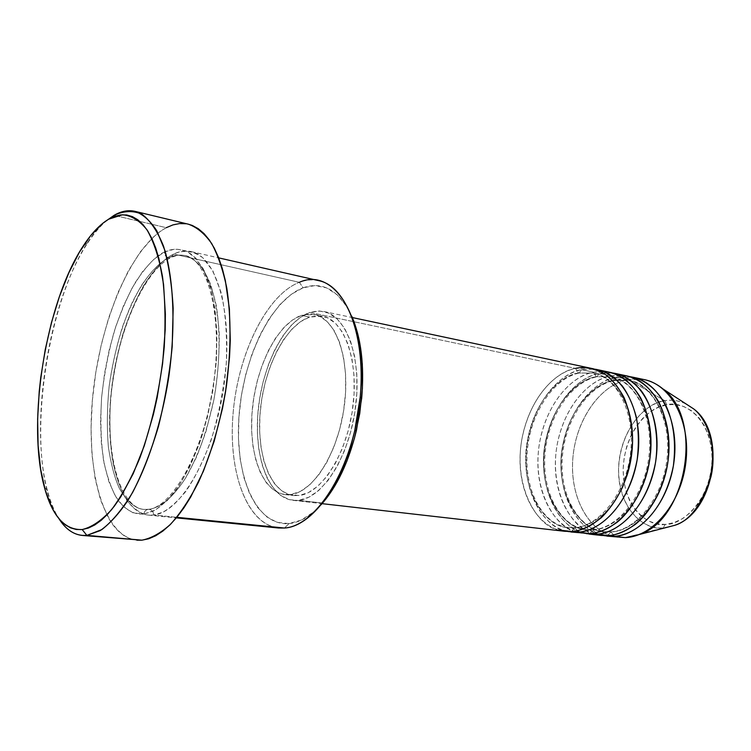 <?xml version="1.0" encoding="UTF-8"?>
<svg xmlns="http://www.w3.org/2000/svg" width="751" height="751" viewBox="0 0 751 751"><rect width="100%" height="100%" fill="white"/><g stroke="black" fill="none" stroke-linecap="round" stroke-linejoin="round"><path stroke-width="0.56" stroke-dasharray="3.75 2.82" d="M674.558 525.362L663.142 527.934L665.236 524.395C678.528 525.85 710.305 504.86 712.155 458.899C710.887 413.463 679.918 400.508 666.794 404.808C653.248 405.165 625.001 426.906 623.142 469.037C623.377 511.046 651.399 527.258 665.236 524.395L663.142 527.934C648.423 530.929 618.768 513.59 618.561 469.018C620.542 424.324 650.441 401.165 664.832 400.734L666.794 404.808L658.233 407.324L650.066 411.942L642.603 418.467L636.078 426.624L630.718 436.115L626.7 446.592L624.147 457.697L623.142 469.037L623.734 480.227L625.902 490.882L629.582 500.626L634.679 509.084L641.035 515.946L648.413 520.931L656.581 523.794L665.236 524.395L674.041 522.649L682.659 518.594L690.723 512.332L697.886 504.099L703.847 494.196L708.334 483.053L711.141 471.112L712.155 458.899L711.319 446.929L708.7 435.721L704.419 425.723L698.674 417.34L691.727 410.881L683.879 406.573L675.459 404.545L666.794 404.808L664.832 400.734C639.796 404.873 619.04 436.481 618.561 469.018C617.735 501.584 637.665 529.511 663.142 527.934L625.386 537.622L665.546 527.7M574.675 527.671L571.483 531.464L574.675 527.671C587.601 527.333 612.553 516.162 626.606 476.603C612.553 516.162 587.601 527.333 574.675 527.671L577.472 530.628L574.675 527.671L568.103 527.512L574.675 527.671M591.337 368.365L575.519 368.394L309.872 312.463L316.866 311.017L323.728 311.487C346.652 315.72 362.048 358.434 355.542 407.474C349.29 456.514 322.78 498.054 298.814 500.316L308.717 497.265L318.677 490.497L328.262 480.171L337.049 466.634L344.625 450.431L350.623 432.229L354.772 412.843L356.856 393.158L356.8 374.054L354.632 356.396L350.482 340.935L344.568 328.29L337.19 318.922L328.694 313.111L319.466 310.97L309.872 312.463L300.287 317.401L291.05 325.512L282.47 336.42L274.828 349.675L268.36 364.798L263.254 381.273L259.658 398.546L257.696 416.063L257.415 433.271L258.86 449.596L262.005 464.484L266.774 477.411L273.054 487.868L280.649 495.407L289.332 499.65L322.62 503.039L298.814 500.316L292.974 500.344C268.36 497.397 253.716 456.167 258.109 410.75C262.277 365.343 284.676 321.09 309.872 312.463L575.519 368.394L578.439 373.012L593.262 373.012C608.995 374.758 632.502 397.626 632.586 439.842C632.502 397.626 608.995 374.758 593.262 373.012L578.439 373.012L579.152 373.05L581.537 369.661L594.332 369.135L581.537 369.661L593.459 372.167L596.322 376.739L611.23 376.786C630.558 377.546 658.561 414.561 648.826 465.01C637.89 513.581 607.371 530.075 592.952 529.802L589.835 533.567L592.952 529.802C607.371 530.075 637.89 513.581 648.826 465.01C658.561 414.561 630.558 377.546 611.23 376.786L596.322 376.739L597.017 376.777L599.354 373.407L612.309 372.947L599.354 373.407L611.023 375.866L613.839 380.391L614.506 380.419L616.796 377.086L629.892 376.673M603.269 371.407L593.459 372.167C564.79 378.016 540.729 415.237 538.148 454.543C535.285 493.839 554.576 530.065 583.123 533.388M595.703 532.769L592.952 529.802L595.703 532.769M610.835 531.886L607.803 535.613L610.835 531.886C625.33 532.187 655.942 515.928 666.813 467.901C676.454 418.016 648.244 381.301 628.822 380.475C648.244 381.301 676.454 418.016 666.813 467.901C655.942 515.928 625.33 532.187 610.835 531.886L613.548 534.872L610.835 531.886L604.198 531.708L610.835 531.886M621.049 375.153L611.023 375.866C582.222 381.555 558.106 418.354 555.609 457.275C552.83 496.186 572.346 532.093 601.053 535.435M616.74 379.94L628.822 380.475L613.839 380.391C598.247 381.827 567.634 404.827 561.41 453.501C556.688 503.02 585.987 532.206 604.198 531.708C585.987 532.206 556.688 503.02 561.41 453.501C567.634 404.827 598.247 381.827 613.839 380.391L611.023 375.866L599.354 373.407L597.017 376.777L596.322 376.739C580.805 378.251 550.305 401.569 543.996 450.731C539.171 500.748 568.216 530.159 586.343 529.633L592.952 529.802L586.343 529.633C568.216 530.159 539.171 500.748 543.996 450.731C550.305 401.569 580.805 378.251 596.322 376.739L593.459 372.167L581.537 369.661L579.152 373.05L578.439 373.012C562.997 374.599 532.628 398.246 526.226 447.896C521.297 498.42 550.079 528.075 568.103 527.512C550.079 528.075 521.297 498.42 526.226 447.896C532.628 398.246 562.997 374.599 578.439 373.012L575.519 368.394C547 374.392 522.996 412.055 520.321 451.755C517.364 491.445 536.43 527.991 564.808 531.304M318.79 280.677C312.425 279.269 305.939 279.813 299.339 282.31L173.641 254.063C179.63 251.172 185.469 250.355 191.148 251.594C217.358 256.457 233.908 315.702 223.976 385.263C214.317 454.834 181.066 512.651 153.579 515.008L176.814 517.317L153.579 515.008L148.247 515.083C119.54 511.788 104.596 455.172 111.101 393.092C117.363 330.994 144.014 268.717 173.641 254.063C182.005 250.252 192.021 249.839 202.648 257.668L212.833 270.82L221.329 293.068C225.6 312.81 227.262 336.138 226.314 363.071C223.498 390.727 218.372 416.608 210.937 440.715C202.761 462.212 194.293 479.232 185.525 491.774C177.123 501.837 169.491 508.68 162.629 512.285L153.579 515.008C153.533 511.835 152.059 509.938 149.158 509.328C158.339 507.911 170.928 500.542 185.45 478.265L196.189 457.697C203.192 440.828 209.116 421.433 213.951 399.504C219.94 365.577 220.55 331.322 216.157 305.009C212.495 289.201 207.886 276.95 202.329 268.257C196.602 261.47 190.876 257.236 185.168 255.565C179.085 254.514 173.575 255.284 168.646 257.893C173.575 255.284 179.085 254.514 185.168 255.565C193.664 257.8 202.676 265.948 210.158 283.221C214.702 296.561 217.724 313.214 219.217 333.181C219.489 354.66 217.734 376.767 213.951 399.504L206.112 431.036C199.653 449.952 192.763 465.695 185.45 478.265C170.928 500.542 158.339 507.911 149.158 509.328L148.491 509.309C145.872 509.657 144.352 511.234 143.92 514.041L152.885 511.3C159.691 507.667 167.266 500.786 175.621 490.666C184.333 478.049 192.763 460.936 200.911 439.335C208.337 415.096 213.472 389.093 216.326 361.306C217.33 334.251 215.734 310.82 211.538 291.003L203.174 268.689L193.11 255.509C182.596 247.68 172.674 248.13 164.385 251.979C164.441 255.002 165.858 256.973 168.646 257.893L170.468 257.912L173.641 254.063L299.339 282.31L303.132 287.793C270.567 300.1 242.686 359.222 238.893 417.387C234.734 475.571 255.894 526.367 288.994 523.588L284.479 528.028C250.149 530.713 228.435 477.72 232.801 417.284C236.781 356.866 265.582 295.368 299.339 282.31C266.643 294.955 238.424 353.148 233.223 411.886C227.741 470.605 246.328 524.433 278.527 528M107.506 219.921C100.718 225.478 94.166 233.082 87.839 242.714C49.003 300.672 29.017 423.442 47.454 490.732C50.401 501.875 54.203 511.159 58.869 518.584C18.475 458.41 50.101 264.174 107.506 219.921M567.897 531.53C540.476 525.991 522.931 489.323 526.479 450.525C529.784 411.708 553.525 375.5 581.537 369.661C565.597 371.557 535.022 394.65 527.108 444.827C520.368 496.101 548.493 530.478 567.897 531.53M301.48 315.354L309.6 317.044C285.69 325.099 264.324 367.098 260.325 410.318C256.1 453.538 270.031 492.712 293.359 495.547L299.095 495.51L290.74 494.533L285.042 494.58C261.855 491.755 248.074 452.449 252.345 409.06C256.391 365.681 277.701 323.484 301.48 315.354L292.411 320.048L283.662 327.774L275.523 338.175L268.267 350.839L262.108 365.296L257.246 381.048L253.81 397.57L251.923 414.327L251.641 430.774L252.993 446.366L255.96 460.579L260.466 472.886L266.398 482.827L273.58 489.971L281.794 493.961L290.74 494.533L300.1 491.567L309.496 485.062L318.537 475.176L326.826 462.269L333.979 446.817L339.649 429.497L343.582 411.05L345.582 392.322L345.573 374.158L343.564 357.345L339.696 342.616L334.157 330.562L327.229 321.606L319.241 316.04L310.538 313.965L301.48 315.354L314.378 314.434C336.044 318.396 350.51 359.044 344.352 405.747C338.429 452.449 313.411 492.196 290.74 494.533L299.095 495.51C321.897 493.21 346.981 453.66 352.867 407.155C358.978 360.658 344.371 320.142 322.573 316.152L309.6 317.044L301.48 315.354M188.407 224.202C181.216 222.559 173.838 223.714 166.281 227.684L114.068 215.34L166.281 227.684C131.031 246.75 100.127 321.503 92.842 395.11C85.295 468.68 102.596 536.458 136.954 540.194M612.816 536.327C585.902 529.042 569.183 493.125 573.06 455.988C576.721 418.842 600.349 384.841 628.23 379.49L664.832 400.734L628.23 379.49C599.298 385.028 575.135 421.405 572.731 459.95C570.037 498.486 589.751 534.074 618.599 537.425M613.839 380.391L614.506 380.419L616.796 377.086C600.678 378.833 569.784 401.363 562.105 450.647C555.637 501.011 584.419 534.656 604.011 535.651C576.205 530.253 558.153 494.242 561.504 456.157C564.611 418.063 588.484 382.625 616.796 377.086L628.23 379.49L616.796 377.086L632.821 377.18M586.146 533.614C558.528 528.15 540.72 491.811 544.165 453.369C547.376 414.918 571.182 379.105 599.354 373.407C583.32 375.228 552.576 398.039 544.785 447.765C538.185 498.589 566.648 532.59 586.146 533.614M627.019 375.951L611.023 375.866C595.599 377.922 567.287 397.42 557.467 442.987C548.23 489.793 572.14 528.835 592.182 533.351M644.292 379.621L628.23 379.49L635.43 378.757M685.729 403.738C679.035 400.555 672.07 399.551 664.832 400.734C670.793 399.382 677.759 400.386 685.729 403.738M136.898 540.185L129.088 538.289L123.202 535.106L117.729 530.535L112.697 524.639L108.144 517.514L100.559 499.95L95.142 478.631L91.96 454.383L91.04 428.014L92.354 400.358L95.818 372.205L101.338 344.371L108.754 317.626L117.898 292.777L128.524 270.595L140.362 251.857L153.073 237.316L159.644 231.852L166.281 227.684M186.004 223.742L188.332 224.183M143.92 514.041L155.438 509.957L167.276 500.532L178.916 485.963L189.834 466.69L199.475 443.484L207.36 417.34L213.068 389.497L216.326 361.306L216.983 334.111L215.039 309.224L210.655 287.727L204.112 270.491L195.776 258.119L186.079 250.909L175.462 248.919L164.385 251.979L153.27 259.743L142.512 271.74L132.448 287.389L123.389 306.061L115.588 327.098L109.242 349.806L104.539 373.491L101.601 397.439L100.531 420.945L101.376 443.278L104.164 463.724L108.857 481.569L115.363 496.129L123.539 506.756L133.152 512.877L143.92 514.041C144.352 511.234 145.872 509.657 148.491 509.309L149.158 509.328C152.059 509.938 153.533 511.835 153.579 515.008C144.99 516.378 136.1 511.572 126.928 500.607C121.155 491.248 116.414 478.256 112.716 461.621C109.984 442.855 109.27 421.921 110.575 398.8C113.157 375.387 117.428 353.252 123.38 332.393C129.932 313.242 136.907 297.246 144.305 284.413C155.373 267.976 165.154 257.865 173.641 254.063L170.468 257.912L168.646 257.893C158.611 262.888 145.422 275.692 131.979 303.019C122.047 324.901 113.523 354.312 109.111 386.53C107.046 408.056 106.802 428.183 108.369 446.892C110.913 463.94 114.603 477.833 119.456 488.572C127.407 501.856 135.537 508.803 143.835 509.422L149.158 509.328L143.835 509.422C135.537 508.803 127.407 501.856 119.456 488.572C114.603 477.833 110.913 463.94 108.369 446.892C106.802 428.183 107.046 408.056 109.111 386.53C112.246 365.099 116.705 345.169 122.497 326.751C128.721 309.919 135.218 295.894 141.967 284.695C152.031 270.304 160.93 261.367 168.646 257.893C165.858 256.973 164.441 255.002 164.385 251.979C155.964 255.819 146.257 266.004 135.255 282.545C127.905 295.443 120.967 311.515 114.434 330.759C108.491 351.703 104.22 373.932 101.601 397.439C100.258 420.654 100.916 441.672 103.572 460.504C107.196 477.195 111.861 490.234 117.56 499.622C126.384 511.215 135.631 514.839 143.92 514.041M326 498.927L313.89 511.788L301.376 520.067L288.994 523.588L277.25 522.405L266.549 516.763L257.255 507.066L249.632 493.811L243.887 477.58L240.151 458.992L238.48 438.706L238.893 417.387L241.362 395.702L245.784 374.317L252.045 353.881L259.968 335.049L269.327 318.452L279.86 304.681L291.257 294.298L303.132 287.793L315.073 285.568L326.629 287.886L337.321 294.861L346.662 306.408L351.806 316.237M299.095 495.51L290.093 494.928L281.822 490.947L274.584 483.822L268.605 473.909L264.042 461.64L261.038 447.474L259.649 431.938L259.902 415.556L261.78 398.865L265.206 382.409L270.078 366.723L276.246 352.332L283.531 339.734L291.698 329.379L300.484 321.7L309.6 317.044L318.715 315.683L327.474 317.767L335.509 323.334L342.494 332.261L348.079 344.277L352.003 358.959L354.04 375.697L354.078 393.796L352.097 412.44L348.182 430.802L342.503 448.047L335.331 463.414L327.023 476.265L317.945 486.094L308.501 492.562L299.095 495.51M609.371 372.196L593.459 372.167C577.801 374.176 548.427 395.373 539.462 443.259C531.342 492.356 557.317 529.408 577.087 532.206M351.806 316.255C339.255 290.393 323.033 280.902 303.132 287.793L299.339 282.31M284.479 528.028L288.994 523.588C299.733 522.546 310.435 516.256 321.118 504.728M575.519 368.394C559.993 370.496 530.995 391.722 521.767 439.729C513.327 488.976 538.58 526.836 558.275 529.953M574.365 527.653C599.232 526.535 625.912 493.454 630.54 453.228C635.43 413.003 617.181 377.424 593.262 373.012L579.115 373.05C552.999 378.41 529.812 414.148 527.221 452.168C524.32 490.234 542.447 524.611 568.103 527.512L574.365 527.653M592.652 529.784C617.716 528.713 644.414 496.045 648.958 456.289C653.764 416.523 635.355 381.255 611.23 376.786L596.979 376.777C570.685 381.996 547.46 417.303 544.944 454.946C542.138 492.628 560.471 526.704 586.343 529.633L592.652 529.784M610.554 531.877C635.787 530.854 662.504 498.58 666.972 459.274C671.694 419.969 653.126 385.01 628.822 380.475L614.468 380.428C588.014 385.507 564.752 420.4 562.321 457.669C559.598 494.965 578.129 528.751 604.198 531.708L610.554 531.877M87.839 242.714L83.474 245.615M47.454 490.732L44.234 486.592M148.548 509.309C171.979 507.376 204.263 451.473 213.566 383.508C223.329 315.495 207.276 258.935 185.168 255.565C180.465 254.533 175.546 255.321 170.402 257.931C144.004 271.242 117.475 331.726 111.42 392.257C104.821 452.975 119.691 507.16 143.835 509.422L148.548 509.309M292.974 500.344L322.076 503.658M285.042 494.58L293.359 495.547M148.247 515.083L176.354 517.871M191.148 251.594L218.691 257.875M314.378 314.434L322.573 316.152M323.728 311.487L352.379 317.57"/><path stroke-width="1.13" d="M322.076 503.658L564.808 531.304L571.483 531.464C579.885 531.239 589.788 526.686 601.213 517.786C608.864 510.342 615.942 500.241 622.429 487.493C628.071 473.177 631.45 457.688 632.577 441.025C632.013 424.644 629.188 410.168 624.09 397.608C618.12 386.849 611.502 378.889 604.245 373.716C593.356 368.14 583.771 366.366 575.519 368.394M632.586 439.842C632.52 452.703 630.53 464.963 626.606 476.603C630.53 464.963 632.52 452.703 632.586 439.842M570.957 531.999L589.835 533.567L577.65 532.168C605.034 530.948 633.074 496.204 637.928 454.355C643.053 412.524 623.818 374.777 597.392 369.652L594.332 369.135C603.438 370.093 612.76 375.697 622.297 385.939C628.221 394.153 632.905 404.554 636.36 417.134C638.707 430.783 638.97 445.005 637.148 459.79C626.606 513.731 593.008 532.741 577.65 532.168L577.472 530.628L577.65 532.168L567.897 531.53L589.835 533.567C597.552 533.313 606.592 529.577 616.965 522.377C630.812 511.347 645.334 488.075 649.99 457.95C652.366 435.317 648.629 413.651 640.734 398.03C629.394 378.767 614.769 372.064 603.269 371.407M589.141 534.074L601.053 535.435L607.803 535.613L595.872 534.252C623.405 533.088 651.474 498.777 656.243 457.397C661.284 416.026 641.87 378.617 615.294 373.454L612.309 372.947C621.462 373.951 630.831 379.546 640.434 389.741C652.666 405.033 659.904 433.599 655.463 462.869C644.978 516.134 611.305 534.834 595.872 534.252L595.703 532.769L595.872 534.252L586.146 533.614L607.803 535.613C615.538 535.379 624.607 531.717 634.989 524.63C648.845 513.778 663.358 490.872 668.005 461.142C670.38 438.791 666.635 417.34 658.702 401.823C647.315 382.663 632.624 375.894 621.049 375.153M613.839 380.391L616.74 379.94M629.892 376.673C641.626 378.354 656.102 386.634 666.503 406.779C673.872 423.771 676.163 443.475 673.365 465.883C662.936 518.49 629.216 536.881 613.708 536.289L613.548 534.872L613.708 536.289L604.011 535.651L625.386 537.622L612.816 536.327M86.863 535.388L82.178 529.549C64.67 530.215 52.016 515.899 44.234 486.592C26.454 421.424 45.933 301.78 83.474 245.615C91.603 233.185 100.033 224.371 108.764 219.161L114.068 215.34C121.249 211.134 128.224 209.811 134.992 211.35C143.019 214.288 150.284 220.756 156.771 230.754L164.891 250.421C173.885 281.681 175.584 327.999 168.853 376.458C161.334 424.869 146.079 470.455 127.97 500.354C118.771 513.956 109.524 524.038 100.23 530.591L86.863 535.388L82.225 535.435C73.147 534.459 65.365 528.845 58.869 518.584C66.51 530.647 75.832 536.242 86.863 535.388L141.873 540.176L86.863 535.388L101.854 529.568C112.303 521.466 122.591 509.037 132.72 492.271C142.474 473.224 151.064 451.229 158.489 426.268C164.967 400.236 169.529 373.745 172.176 346.793L173.171 308.426C171.876 284.507 168.684 263.836 163.605 246.412C157.597 231.346 150.369 220.606 141.93 214.213C133.04 210.383 123.746 210.759 114.068 215.34L102.68 223.376L90.702 235.626L79.277 252.392L68.754 272.942L59.423 296.523L51.519 322.348L45.238 349.619L40.742 377.575L39.212 391.553L37.625 419.03L38.094 445.183L40.638 469.206L45.257 490.272L51.885 507.592L55.921 514.585L60.409 520.359L65.309 524.818L70.603 527.878L76.245 529.474L82.178 529.549L88.374 528.056L94.748 524.968L101.263 520.265L107.834 513.966L114.387 506.09L120.855 496.693L133.209 473.674L144.267 445.784L153.439 414.289L157.156 397.654L162.601 363.662L165.192 330.14L165.37 314.087L163.558 284.366L158.977 258.907L155.757 248.112L151.965 238.752L147.675 230.876L142.943 224.549L137.827 219.79L132.392 216.607L126.712 214.983L120.836 214.899L114.837 216.307L108.764 219.161L122.526 214.767C131.481 215.546 139.648 220.587 147.027 229.881C153.73 241.634 158.893 257.208 162.516 276.603C165.079 297.856 165.661 321.231 164.262 346.737C160.723 385.657 152.04 424.972 139.724 458.26C130.984 479.063 121.606 496.195 111.58 509.657C101.488 520.64 91.688 527.277 82.178 529.549L86.863 535.388M558.275 529.953L571.483 531.464C598.819 530.215 626.85 495.331 631.732 453.322C636.886 411.332 617.707 373.472 591.337 368.365L352.379 317.57M176.354 517.871L278.527 528L284.479 528.028L176.814 517.317L284.479 528.028C315.11 526.254 350.248 472.679 358.987 407.699C368.018 342.738 348.126 286.366 318.79 280.677L218.691 257.875M82.225 535.435L141.873 540.176C151.186 538.392 160.742 533.088 170.552 524.264C180.306 513.44 189.581 499.481 198.386 482.377C211.228 454.12 220.578 421.996 226.417 386.014C231.073 349.975 231.195 317.335 226.793 288.093C223.122 270.266 218.09 255.443 211.716 243.606C204.713 233.702 196.95 227.234 188.407 224.202L134.992 211.35M635.43 378.757C645.391 378.645 654.553 382.034 662.926 388.915C703.668 418.354 687.193 519.532 639.223 534.524L625.386 537.622L613.708 536.289C641.373 535.181 669.47 501.292 674.154 460.363C679.12 419.462 659.538 382.381 632.821 377.18L644.292 379.621C671.103 384.85 690.789 421.705 685.87 462.316C681.241 502.935 653.135 536.552 625.386 537.622L606.939 536.101M592.182 533.351L607.803 535.613C635.43 534.487 663.518 500.457 668.23 459.387C673.215 418.326 653.689 381.142 627.019 375.951L615.294 373.454M665.546 527.7L674.558 525.362C713.872 512.989 726.893 433.027 693.539 408.816L685.729 403.738L693.539 408.816C707.32 419.114 717.646 448.591 710.925 476.969C701.556 504.991 689.427 521.119 674.558 525.362L639.223 534.524M188.332 224.183L192.303 225.45L198.339 228.745L204.056 233.608L209.379 240.057L214.242 248.055L218.569 257.555L222.305 268.492L225.375 280.752L229.384 308.774L230.285 340.419L229.524 357.147L225.61 391.346L222.493 408.394L214.148 441.297L203.38 471.252L190.792 496.871L184.004 507.695L177.02 517.063L169.914 524.902L162.77 531.145L155.664 535.773L148.679 538.777L141.873 540.176L136.898 540.185M166.281 227.684L172.927 224.906L179.527 223.573L186.004 223.742M351.806 316.237L354.19 322.188L359.513 341.677L362.32 364.066L362.404 388.37L359.757 413.482L354.463 438.199L346.793 461.358L337.143 481.898L326 498.927M577.087 532.206L589.835 533.567C617.331 532.375 645.391 497.922 650.188 456.383C655.257 414.871 635.9 377.349 609.371 372.196L597.392 369.652M299.339 282.31C334.768 266.145 368.187 320.339 360.208 397.119L354.735 430.708C342.193 486.01 311.102 526.667 284.479 528.028M321.118 504.728C336.87 487.023 348.652 462.194 356.472 430.239L361.7 398.114C364.432 365.333 361.128 338.044 351.806 316.255M662.926 388.915L693.539 408.816C727.437 433.609 714.558 512.614 674.558 525.362M360.208 397.119L361.7 398.114M354.735 430.708L356.472 430.239"/></g></svg>
